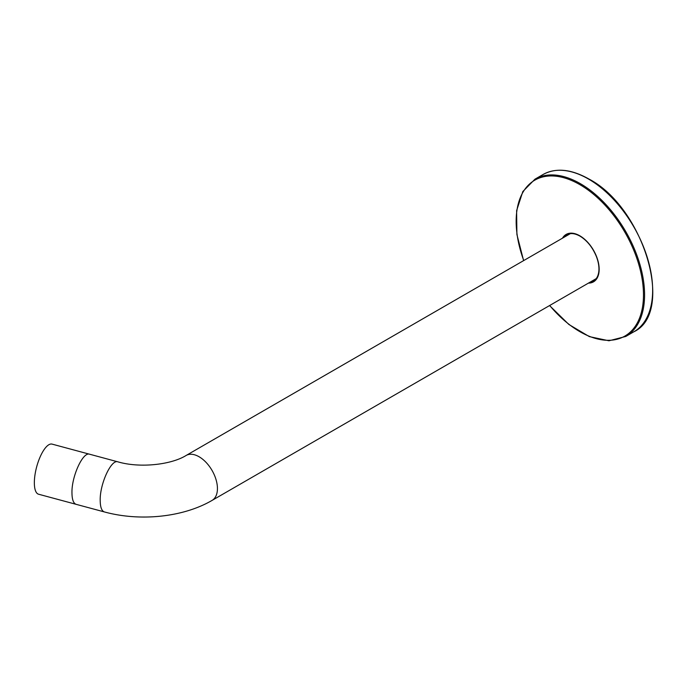 <?xml version="1.0" encoding="UTF-8"?>
<svg xmlns="http://www.w3.org/2000/svg" width="687" height="687" viewBox="0 0 687 687"><rect width="100%" height="100%" fill="white"/><g stroke="black" fill="none" stroke-linecap="round" stroke-linejoin="round"><path stroke-width="1.03" d="M76.18 504.344C73.449 503.416 72.041 499.586 71.963 492.871C71.517 476.469 83.024 451.368 89.671 454.244L52.057 444.111A25.943 8.948 105.1 0 0 40.507 456.082A25.943 8.948 105.1 0 0 34.35 482.746A25.943 8.948 105.1 0 0 38.566 494.219L104.415 511.944C101.685 511.016 100.276 507.195 100.199 500.471C99.752 484.069 111.26 458.968 117.906 461.844C139.985 468.336 171.278 464.721 186.117 455.472A25.943 14.977 60 0 1 206.109 462.428A25.943 14.977 60 0 1 217.435 488.534A25.943 14.977 60 0 1 212.06 500.411L596.179 278.647M523.606 260.631L516.899 234.447L516.615 210.634L522.824 191.553L534.967 179.17A90.804 52.427 60 0 1 580.369 183.669A90.804 52.427 60 0 1 639.691 263.688A90.804 52.427 60 0 1 625.771 336.458L633.843 331.795C675.175 312.525 643.702 207.337 588.828 178.972C571.163 169.045 555.903 167.559 543.039 174.515A90.804 52.427 60 0 1 588.441 179.006A90.804 52.427 60 0 1 647.764 259.033A90.804 52.427 60 0 1 633.843 331.795M562.481 238.183A27.368 15.801 60 0 1 579.819 235.787A27.368 15.801 60 0 1 598.66 263.902A27.368 15.801 60 0 1 588.433 283.121M523.743 260.553A90.031 51.98 60 0 1 579.819 184.623A90.031 51.98 60 0 1 641.555 311.709A90.031 51.98 60 0 1 549.686 305.483M591.893 281.12A26.595 15.354 -120 0 0 594.367 280.39L591.971 281.069M564.474 237.032A26.595 15.354 60 0 1 567.076 234.782C570.519 232.841 574.821 233.297 579.983 236.139C587.076 240.502 592.538 247.286 596.359 256.483C598.403 261.799 599.236 266.685 598.849 271.142C598.325 275.891 596.599 279.128 593.662 280.846A26.595 15.354 60 0 1 590.425 281.971M567.814 234.404A26.595 15.354 -120 0 0 565.942 236.182M595.62 279.291A27.368 15.801 60 0 1 595.036 279.308M569.085 234.37A27.368 15.801 60 0 1 569.394 233.863M534.967 179.17L543.039 174.515M625.771 336.458L608.974 340.778L589.352 336.613L568.862 324.462L549.548 305.56M567.831 234.396L566.028 236.13M186.117 455.472L570.227 233.709M104.415 511.944C139.83 521.605 182.948 517.405 212.06 500.411M89.671 454.236L117.906 461.844"/></g></svg>
